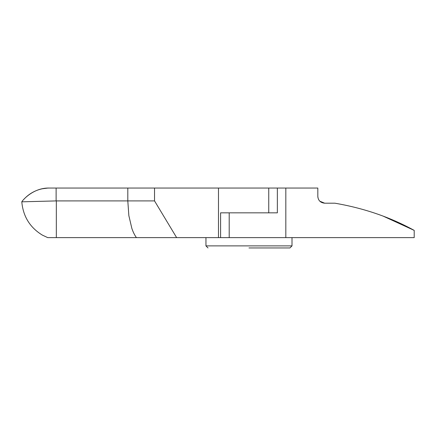 <?xml version="1.0" encoding="UTF-8"?>
<svg xmlns="http://www.w3.org/2000/svg" width="436" height="436" viewBox="0 0 436 436"><rect width="100%" height="100%" fill="white"/><g stroke="black" fill="none" stroke-linecap="round" stroke-linejoin="round"><path stroke-width="0.65" d="M248.978 247.948L289.94 247.948L248.978 247.948M289.94 247.948L292.006 245.882L205.95 245.882L205.95 237.62M292.006 245.882L292.006 237.62M49.339 188.052L56.119 188.052L49.339 188.052A34.422 34.422 0 0 0 47.617 188.096L42.45 188.75A34.422 34.422 0 0 0 23.898 199.29A34.422 34.422 0 0 1 42.45 188.75L47.617 188.096A34.422 34.422 0 0 1 49.339 188.052C32.809 187.638 22.045 200.969 21.8 201.824L56.326 200.909L56.326 237.62L47.72 237.62L42.45 235.157C30.019 227.614 23.13 216.501 21.8 201.824C23.13 216.501 30.019 227.614 42.45 235.157L47.617 237.571M383.042 216.082L414.2 230.388L414.2 237.62L220.594 237.62L220.594 212.839L277.361 212.839L277.361 188.052L317.822 188.052L317.822 196.314L317.822 188.052M320.16 201.492L324.706 203.198C320.449 202.762 318.155 200.467 317.822 196.314L317.92 197.481M414.2 230.388C390.367 217.253 363.935 208.19 334.897 203.198L324.706 203.198L319.882 201.225M229.205 237.62L229.205 212.839M154.535 188.052L154.535 200.909L176.64 237.62L136.441 237.62C134.675 235.238 133.149 232.181 131.863 228.437L128.854 215.657L127.808 200.909L56.119 200.914L56.119 188.052L277.361 188.052M220.594 212.839L277.361 212.839M318.683 199.655L319.005 200.173M317.822 196.314L317.839 196.805M268.75 188.052L268.75 212.839M218.48 188.052L218.48 237.62L220.594 237.62M176.64 237.62L218.48 237.62M127.808 188.052L127.808 200.909L154.535 200.909M136.441 237.62L56.326 237.62M285.825 237.62L285.825 188.052M208.016 247.948L205.95 245.882"/></g></svg>

